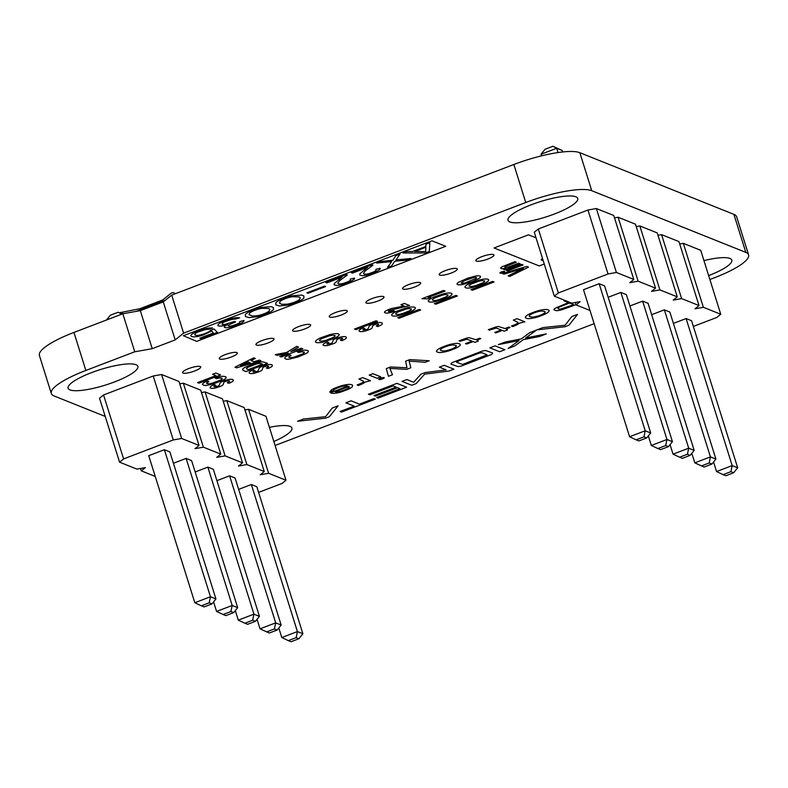 <?xml version="1.0" encoding="UTF-8"?>
<svg xmlns="http://www.w3.org/2000/svg" width="788" height="788" viewBox="0 0 788 788"><rect width="100%" height="100%" fill="white"/><g stroke="black" fill="none" stroke-linecap="round" stroke-linejoin="round"><path stroke-width="1.18" d="M693.361 326.419L716.725 317.495L720.754 314.254L703.369 307.3L694.986 308.798L699.015 305.557L681.62 298.593L673.238 300.09L677.276 296.849L659.881 289.895L651.499 291.393L655.537 288.152L638.142 281.188L629.76 282.685L633.798 279.445L613.754 215.488L596.358 208.534L587.976 210.032L538.322 228.983L558.357 292.939L554.328 296.18L571.724 303.144L580.106 301.646L576.067 304.887L590.005 310.462M538.322 228.983L534.284 232.224L554.328 296.18M587.976 210.032L608.021 273.988L558.357 292.939M720.754 314.254L700.719 250.308L683.324 243.344L679.719 243.984M699.015 305.557L678.97 241.601L661.585 234.637L657.98 235.287M677.276 296.849L657.231 232.903L639.846 225.939L636.241 226.58M655.537 288.152L635.492 224.196L618.097 217.232L614.502 217.882M633.798 279.445L616.403 272.481L608.021 273.988M650.701 432.976L604.623 285.926L599.146 283.729L583.504 289.708L629.582 436.749L645.224 430.78L643.944 436.847L646.682 437.941L650.701 432.976L645.224 430.78L599.146 283.729M620.885 292.437L666.963 439.477L672.44 441.674L626.361 294.633L620.885 292.437L608.178 297.283M642.624 301.134L688.702 448.185L694.179 450.381L648.1 303.331L642.624 301.134L629.917 305.99M686.102 318.549L732.19 465.59L737.666 467.786L691.578 320.736L686.102 318.549L673.405 323.395M664.363 309.842L710.441 456.892L715.928 459.079L669.839 312.038L664.363 309.842L651.666 314.688M596.358 208.534L616.403 272.481M575.319 302.503L576.067 304.887M618.097 217.232L638.142 281.188M639.846 225.939L659.881 289.895M661.585 234.637L681.62 298.593M683.324 243.344L703.369 307.3M541.553 155.847L541.051 154.241L556.692 148.272L562.169 150.459L562.642 151.966M562.169 150.459L552.89 146.282L556.692 148.272L558.032 152.557M648.337 435.902L651.321 445.456L666.963 439.477L665.683 445.555L657.862 448.539L651.321 445.456M670.076 444.609L673.06 454.154L688.702 448.185L687.431 454.252L679.611 457.237L673.06 454.154M713.554 462.014L716.548 471.559L732.19 465.59L730.909 471.657L723.089 474.642L716.548 471.559M691.815 453.307L694.809 462.861L710.441 456.892L709.17 462.96L711.909 464.053L715.928 459.079M541.051 154.241L545.069 149.267L552.89 146.282M629.582 436.749L636.123 439.832L643.944 436.847M646.682 437.941L638.861 440.925L636.123 439.832M672.44 441.674L668.421 446.648L660.61 449.633L657.862 448.539M668.421 446.648L665.683 445.555M694.179 450.381L690.17 455.346L682.349 458.34L679.611 457.237M690.17 455.346L687.431 454.252M737.666 467.786L733.648 472.761L725.827 475.745L723.089 474.642M733.648 472.761L730.909 471.657M694.809 462.861L704.088 467.038L711.909 464.053M701.35 465.944L709.17 462.96M258.602 492.392L281.956 483.477L285.995 480.237L268.6 473.273L260.217 474.77L264.256 471.529L246.861 464.565L238.478 466.072L242.517 462.832L225.122 455.868L216.739 457.365L220.768 454.124L203.383 447.16L195 448.668L199.029 445.427L178.994 381.471L161.599 374.507L153.217 376.004L103.553 394.965L123.598 458.921L119.569 462.162L136.954 469.116L145.337 467.619L141.308 470.86L155.246 476.445M103.553 394.965L99.524 398.206L119.569 462.162M153.217 376.004L173.262 439.96L123.598 458.921M285.995 480.237L265.95 416.281L248.555 409.317L244.96 409.967M264.256 471.529L244.211 407.573L226.816 400.619L223.221 401.259M242.517 462.832L222.472 398.876L205.077 391.912L201.482 392.552M220.768 454.124L200.733 390.168L183.338 383.204L179.733 383.854M199.029 445.427L181.644 438.463L173.262 439.96M215.942 598.949L169.853 451.898L164.377 449.712L148.735 455.681L194.823 602.721L210.465 596.752L209.184 602.82L211.923 603.923L215.942 598.949L210.465 596.752L164.377 449.712M186.126 458.409L232.204 605.46L237.68 607.646L191.602 460.606L186.126 458.409L173.419 463.265M207.865 467.117L253.943 614.157L259.419 616.354L213.341 469.303L207.865 467.117L195.158 471.963M251.342 484.521L297.421 631.562L302.897 633.759L256.819 486.718L251.342 484.521L238.636 489.368M229.603 475.814L275.682 622.865L281.158 625.051L235.08 478.011L229.603 475.814L216.897 480.67M161.599 374.507L181.644 438.463M140.559 468.476L141.308 470.86M183.338 383.204L203.383 447.16M205.077 391.912L225.122 455.868M226.816 400.619L246.861 464.565M248.555 409.317L268.6 473.273M213.568 601.884L216.562 611.429L232.204 605.46L230.923 611.527L223.102 614.512L216.562 611.429M235.307 610.582L238.301 620.136L253.943 614.157L252.662 620.235L244.841 623.219L238.301 620.136M278.794 627.987L281.779 637.541L297.421 631.562L296.15 637.64L288.329 640.624L281.779 637.541M257.055 619.289L260.04 628.834L275.682 622.865L274.401 628.932L277.14 630.026L281.158 625.051M122.229 313.998L118.121 312.255L121.785 314.166M106.439 320.026L110.31 315.239L118.121 312.255M194.823 602.721L201.364 605.814L209.184 602.82M211.923 603.923L204.102 606.908L201.364 605.814M237.68 607.646L233.662 612.621L225.841 615.605L223.102 614.512M233.662 612.621L230.923 611.527M259.419 616.354L255.401 621.328L247.58 624.313L244.841 623.219M255.401 621.328L252.662 620.235M302.897 633.759L298.888 638.733L291.067 641.718L288.329 640.624M298.888 638.733L296.15 637.64M260.04 628.834L269.319 633.01L277.14 630.026M266.58 631.917L274.401 628.932M175.626 293.609L172.936 292.525L171.104 293.225L162.683 299.992L139.732 308.758L120.456 312.56L123.233 313.703M136.294 311.358L165.204 300.326M536.037 237.799L528.403 234.834L494.056 247.984L539.189 265.92L544.252 264.01M543.277 260.907A9.653 2.157 -17.4 0 1 543.267 260.907L541.257 260.03A8.727 1.95 -17.4 0 1 542.114 258.75L542.518 258.484M500.646 268.107L501.601 268.698A6.048 1.349 162.6 0 0 505.788 268.186L503.374 269.191L504.655 269.703L520.159 263.793L518.701 263.202L508.053 267.142A3.763 0.837 -17.4 0 1 505.069 267.428L504.822 267.231A2.837 0.63 -17.4 0 1 505.768 266.383L516.317 262.256L514.869 261.675L502.38 266.63A5.772 1.29 162.6 0 0 500.754 267.812L500.646 268.107M521.617 264.374L506.113 270.294L507.57 270.875L523.074 264.955L521.617 264.374M526.729 266.423L502.429 273.544L503.965 274.165L523.39 268.393L508.152 275.839L509.708 276.46L528.521 267.132L526.729 266.423M425.687 251.559L425.835 247.274L414.764 251.5L425.687 251.559M279.405 303.075L281.651 304.296L287.354 304.158A8.963 2 162.6 0 0 292.496 302.868L294.288 302.237A8.944 2 162.6 0 0 299.42 299.548L300.287 297.805L299.105 296.899L292.328 296.712A9.082 2.029 162.6 0 0 287.127 298.012L285.335 298.652A8.776 1.96 162.6 0 0 280.252 301.321L279.405 303.075M248.988 314.688L252.446 316.067L256.937 315.771A8.963 2 162.6 0 0 262.079 314.481L263.872 313.851A8.944 2 162.6 0 0 269.004 311.161L269.87 309.418L268.688 308.512L261.911 308.325A9.082 2.029 162.6 0 0 256.711 309.625L254.908 310.265A8.776 1.96 162.6 0 0 249.835 312.934L248.988 314.688M183.338 335.718L196.714 341.362L445.712 246.309L431.962 240.803L183.338 335.718M429.283 251.471L425.323 252.978L402.993 252.978L406.963 251.461L412.626 251.49L425.865 246.437L425.944 244.211L429.854 242.724L429.283 251.471M387.538 267.408L391.606 261.586L376.585 263.054L380.811 261.449L392.897 260.267L395.753 255.736L399.979 254.13L395.96 259.961L410.883 258.494L406.667 260.099L394.67 261.281L391.715 265.812L387.538 267.408M367.622 267.339L352.453 273.121L351.359 272.687L372.044 264.788L372.96 265.162L365.366 270.816L363.445 273.347A9.683 2.167 162.6 0 0 364.657 274.135L365.593 274.175A5.595 1.251 162.6 0 0 369.276 273.534L373.276 272.087A6.068 1.359 162.6 0 0 375.945 270.56L375.886 269.319L380.013 268.294A10.441 2.334 -17.4 0 1 379.53 269.742L374.842 272.362L367.73 274.825A8.707 1.94 -17.4 0 1 362.135 275.721L359.722 275.032L359.919 273.771L367.622 267.339M342.012 277.11L326.843 282.902L325.749 282.459L346.434 274.569L347.35 274.933L339.766 280.597L337.845 283.119A9.683 2.167 162.6 0 0 339.057 283.916L339.983 283.956A5.595 1.251 162.6 0 0 343.666 283.306L347.666 281.868A6.068 1.359 162.6 0 0 350.335 280.341L350.276 279.1L354.403 278.075A10.441 2.334 -17.4 0 1 353.92 279.523L349.242 282.134L342.12 284.606A8.707 1.94 -17.4 0 1 336.525 285.502L334.122 284.803L334.309 283.552L342.012 277.11M325.611 286.556L307.99 293.274L306.887 292.831L324.498 286.113L325.611 286.556M279.563 306L275.83 304.917L275.8 302.868A13.307 2.975 -17.4 0 1 279.07 300.455L286.241 297.44A12.854 2.866 -17.4 0 1 291.905 295.796L301.637 295.067L303.863 295.953L303.882 298.012A13.357 2.985 -17.4 0 1 300.563 300.435L293.363 303.469A12.628 2.817 -17.4 0 1 287.738 305.094L279.563 306M249.146 317.603L245.413 316.53L245.383 314.481A13.307 2.975 -17.4 0 1 248.653 312.068L255.824 309.054A12.854 2.866 -17.4 0 1 261.488 307.409L271.22 306.68L273.446 307.566L273.456 309.625A13.357 2.985 -17.4 0 1 270.146 312.048L262.946 315.082A12.628 2.817 -17.4 0 1 257.321 316.707L249.146 317.603M225.703 325.139A8.412 1.881 -17.4 0 1 220.64 326.094L219.399 326.094A11.052 2.462 -17.4 0 1 217.843 325.227L218.414 324.242A10.293 2.295 -17.4 0 1 221.605 322.243L231.317 318.667A9.82 2.197 -17.4 0 1 236.311 317.653L239.719 317.84L235.1 319.14A7.003 1.566 162.6 0 0 230.717 319.731L225.269 321.593A6.806 1.517 162.6 0 0 222.364 323.179L222.226 324.439L224.501 324.528L234.4 321.484L235.513 321.928L228.894 324.843L228.185 325.749L229.15 326.173A4.935 1.103 162.6 0 0 232.352 325.73L237.306 323.966A5.812 1.3 162.6 0 0 239.828 322.341L239.749 321.603L243.896 320.48A9.594 2.137 -17.4 0 1 243.236 321.839L242.468 322.41A10.49 2.344 -17.4 0 1 238.636 324.361L234.755 325.848A10.086 2.256 -17.4 0 1 229.781 327.266L228.431 327.522A8.274 1.852 -17.4 0 1 224.826 327.522L224.432 327.247A7.929 1.773 -17.4 0 1 225.23 325.877L227.624 324.548L225.703 325.139M193.809 336.88L191.602 336.555L190.824 335.688A11.337 2.531 -17.4 0 1 192.755 333.61L196.104 331.876A15.77 3.516 -17.4 0 1 202.595 329.483L204.417 328.96A10.677 2.384 -17.4 0 1 209.224 327.985L212.504 327.966L208.859 329.354A7.673 1.714 162.6 0 0 204.988 329.719L198.162 331.935A6.974 1.556 162.6 0 0 195.424 333.442L194.675 334.792L196.182 335.392A8.057 1.803 162.6 0 0 199.62 335.117L203.422 334.102A10.195 2.275 162.6 0 0 207.746 332.339L208.771 331.778A7.841 1.753 162.6 0 0 210.426 330.359L214.021 328.99L217.38 332.369L200.96 338.633L199.817 338.18L213.351 333.009L211.775 330.999L203.225 335.008A10.579 2.364 -17.4 0 1 195.345 336.801L193.809 336.88M499.848 272.884L500.35 273.259A2.659 0.591 162.6 0 0 501.936 273.062L502.577 272.884A2.728 0.611 162.6 0 0 504.33 272.156L504.694 271.397A2.985 0.67 162.6 0 0 503.374 271.387L502.114 271.702A2.709 0.601 162.6 0 0 500.36 272.431L499.848 272.884M564.898 300.415L563.922 300.789L568.414 302.582L555.195 308.226A8.56 1.911 162.6 0 0 553.875 309.763L556.151 310.669A8.806 1.97 162.6 0 0 561.923 309.743L576.008 304.7M560.219 309.123L558.318 308.945L557.934 308.216A5.25 1.172 -17.4 0 1 559.933 306.808L569.517 303.025L573.733 304.71L560.219 309.123M565.065 325.257L542.971 327.591L537.071 329.837L565.065 326.734L568.877 325.277L577.594 314.373L571.773 316.589L565.065 325.257M457.06 284.054L457.247 284.35A11.722 2.62 162.6 0 0 459.01 284.842L459.867 284.842A9.367 2.088 162.6 0 0 464.024 284.192L472.12 281.661L478.809 278.548A9.545 2.128 162.6 0 0 480.552 276.943L480.572 276.608A11.702 2.61 162.6 0 0 479.35 275.908L478.621 275.83A8.973 2 162.6 0 0 475.282 276.125L467.747 278.194L458.833 282.114A9.525 2.128 162.6 0 0 457.079 283.719L457.06 284.054M462.487 283.266A5.27 1.172 -17.4 0 1 461.177 282.981L464.27 280.735L473.47 277.622A4.964 1.113 -17.4 0 1 475.775 277.406L476.228 277.504A4.895 1.093 -17.4 0 1 475.863 278.578L465.235 282.803A5.615 1.251 -17.4 0 1 462.487 283.266M464.999 287.236A14.253 3.182 162.6 0 0 466.338 287.984L467.107 288.083A10.973 2.453 162.6 0 0 472.376 287.521L482.689 284.192A12.145 2.709 162.6 0 0 487.112 281.887L487.979 281.217A11.131 2.482 162.6 0 0 488.442 279.543L487.989 279.287A12.864 2.876 162.6 0 0 485.664 278.982L484.62 279.05A10.835 2.413 162.6 0 0 479.39 280.016L470.997 282.902A12.214 2.728 162.6 0 0 466.565 285.187L465.698 285.867A10.993 2.453 162.6 0 0 464.999 287.236M470.692 286.546L469.106 286.142A6.57 1.468 -17.4 0 1 471.894 283.779L478.809 281.247A6.668 1.487 -17.4 0 1 482.157 280.587L484.59 280.932A6.442 1.438 -17.4 0 1 482.758 282.833L476.139 285.473A7.407 1.655 -17.4 0 1 472.514 286.369L470.692 286.546M492.579 281.414L471.017 289.639L472.475 290.23L494.027 281.996L492.579 281.414M526 316.185A12.509 2.788 162.6 0 0 525.547 317.859L527.192 318.519A12.677 2.827 162.6 0 0 531.457 318.391L533.23 318.086A11.495 2.561 162.6 0 0 539.169 316.471L543.296 314.895A11.781 2.63 162.6 0 0 547.611 312.6L548.458 311.9A12.45 2.778 162.6 0 0 548.901 310.226L547.266 309.566A12.785 2.857 162.6 0 0 543.001 309.694L541.228 309.999A11.534 2.571 162.6 0 0 535.288 311.615L531.161 313.191A11.722 2.62 162.6 0 0 526.837 315.495L526 316.185M535.022 316.756A8.215 1.832 -17.4 0 1 531.683 317.101L529.497 316.49A9.357 2.088 -17.4 0 1 529.723 315.289L530.275 314.826A7.614 1.704 -17.4 0 1 534.284 312.836L536.204 312.166A7.506 1.674 -17.4 0 1 541.77 311.014L544.961 311.605A9.141 2.039 -17.4 0 1 544.725 312.797L544.163 313.269A7.841 1.753 -17.4 0 1 538.243 315.929L535.022 316.756M514.2 324.951L511.481 326.015L512.85 326.567L516.426 325.04A8.855 1.98 162.6 0 0 519.361 323.149L524.887 321.819L517.046 318.677L513.313 320.105L518.061 322.44A6.166 1.379 -17.4 0 1 515.421 324.41L514.2 324.951M428.347 301.233A14.253 3.182 162.6 0 0 429.677 301.981L430.455 302.08A10.973 2.453 162.6 0 0 435.715 301.509L446.028 298.179A12.145 2.709 162.6 0 0 450.46 295.884L451.317 295.214A11.131 2.482 162.6 0 0 451.79 293.54L451.327 293.284A12.864 2.876 162.6 0 0 449.002 292.978L447.968 293.038A10.835 2.413 162.6 0 0 442.738 294.013L434.336 296.889A12.214 2.728 162.6 0 0 429.913 299.184L429.046 299.854A10.993 2.453 162.6 0 0 428.347 301.233M434.03 300.543L432.445 300.139A6.57 1.468 -17.4 0 1 435.232 297.766L442.157 295.244A6.668 1.487 -17.4 0 1 445.496 294.574L447.929 294.929A6.442 1.438 -17.4 0 1 446.097 296.82L439.477 299.47A7.407 1.655 -17.4 0 1 435.853 300.366L434.03 300.543M443.555 290.457L422.004 298.691L427.313 298.888L430.632 297.618L428.278 297.47L445.062 291.058L443.555 290.457M455.917 295.411L434.365 303.636L435.813 304.217L457.375 295.993L455.917 295.411M521.351 338.87L505.128 342.041L498.361 344.622L519.046 340.564L508.132 348.473L514.86 345.902L523.291 339.648L539.485 336.506L546.291 333.905L525.626 338.003L536.598 330.024L529.753 332.635L521.351 338.87M501.286 329.965L494.766 332.457L495.869 332.9L502.389 330.408L504.29 331.167L507.541 329.926L506.132 328.98L510.023 327.493L508.91 327.05L505.019 328.537L498.469 326.527A4.984 1.113 162.6 0 0 495.485 327.079L488.314 329.65L489.437 330.103L496.322 328.064L501.286 329.965M391.685 315.23A14.253 3.182 162.6 0 0 393.025 315.978L393.793 316.077A10.973 2.453 162.6 0 0 399.053 315.505L409.376 312.176A12.145 2.709 162.6 0 0 413.798 309.881L414.665 309.211A11.131 2.482 162.6 0 0 415.128 307.537L414.675 307.281A12.864 2.876 162.6 0 0 412.341 306.975L411.306 307.034A10.835 2.413 162.6 0 0 406.076 308.01L397.684 310.886A12.214 2.728 162.6 0 0 393.251 313.181L392.385 313.851A10.993 2.453 162.6 0 0 391.685 315.23M397.379 314.54L395.783 314.136A6.57 1.468 -17.4 0 1 398.57 311.762L405.495 309.241A6.668 1.487 -17.4 0 1 408.834 308.571L411.267 308.926A6.442 1.438 -17.4 0 1 409.445 310.817L402.826 313.466A7.407 1.655 -17.4 0 1 399.191 314.353L397.379 314.54M384.485 312.324L385.076 312.866A9.742 2.177 162.6 0 0 387.154 313.092L388.129 313.003A6.954 1.556 162.6 0 0 391.764 312.206L394.827 311.171L393.419 310.61L391.449 311.27A3.359 0.749 -17.4 0 1 388.632 311.536L388.395 311.349A2.847 0.64 -17.4 0 1 389.292 310.541L409.612 305.537L404.342 303.429L400.944 304.729L404.185 306.03L392.02 308.413A8.422 1.881 162.6 0 0 386.859 310.344L386.021 310.787A6.402 1.428 162.6 0 0 384.564 311.999L384.485 312.324M419.255 309.408L397.704 317.633L399.161 318.214L420.713 309.989L419.255 309.408M472.051 341.125L465.521 343.617L466.624 344.06L473.155 341.568L475.056 342.327L478.306 341.096L476.888 340.14L480.779 338.663L479.675 338.219L475.785 339.697L469.224 337.688A4.984 1.113 162.6 0 0 466.24 338.249L459.079 340.81L460.192 341.263L467.077 339.234L472.051 341.125M495.14 345.853L489.9 347.853L499.592 351.734L504.832 349.734L495.14 345.853M452.499 362.45A6.146 1.369 162.6 0 0 451.14 364.184L457.907 366.568A6.018 1.34 162.6 0 0 461.581 365.947L491.091 354.659A6.146 1.369 162.6 0 0 492.461 352.916L485.684 350.532A6.018 1.34 162.6 0 0 482.02 351.152L452.499 362.45M462.625 364.42L456.518 362.253L459.237 360.677L479.961 352.886L481.892 352.728L487.082 354.846L462.625 364.42M437.163 350.099A12.509 2.788 162.6 0 0 436.719 351.773L438.355 352.433A12.677 2.827 162.6 0 0 442.62 352.305L444.393 352A11.495 2.561 162.6 0 0 450.342 350.384L454.459 348.808A11.781 2.63 162.6 0 0 458.783 346.513L459.621 345.814A12.45 2.778 162.6 0 0 460.074 344.139L458.439 343.479A12.785 2.857 162.6 0 0 454.164 343.607L452.391 343.913A11.534 2.571 162.6 0 0 446.451 345.528L442.324 347.104A11.722 2.62 162.6 0 0 438.01 349.399L437.163 350.099M446.195 350.67A8.215 1.832 -17.4 0 1 442.856 351.015L440.659 350.404A9.357 2.088 -17.4 0 1 440.886 349.202L441.438 348.739A7.614 1.704 -17.4 0 1 445.447 346.74L447.367 346.08A7.506 1.674 -17.4 0 1 452.942 344.927L456.134 345.518A9.141 2.039 -17.4 0 1 455.897 346.71L455.336 347.183A7.841 1.753 -17.4 0 1 449.406 349.842L446.195 350.67M359.062 330.852L359.249 331.127A11.524 2.571 162.6 0 0 360.934 331.61L361.731 331.61A6.787 1.517 162.6 0 0 364.765 331.157L369.513 329.581A5.368 1.202 162.6 0 0 372.094 327.985L372.842 325.611A2.916 0.65 -17.4 0 1 376.822 324.075L378.614 324.331A3.782 0.847 -17.4 0 1 377.836 325.217L376.27 325.946L377.816 326.567L379.176 326.005A6.895 1.537 162.6 0 0 382.249 324.095L382.269 323.05L381.146 322.607A8.343 1.862 162.6 0 0 378.427 322.656L377.353 322.844A6.649 1.487 162.6 0 0 372.773 324.163L371.522 324.676A5.309 1.182 162.6 0 0 369.345 325.858L368.094 328.724A2.433 0.542 -17.4 0 1 366.587 329.522L363.179 330.034A3.418 0.768 -17.4 0 1 363.248 329.404L364.874 328.547L363.307 327.926L362.096 328.429A6.452 1.438 162.6 0 0 359.298 330.162L359.062 330.852M376.093 320.795L354.531 329.02L355.989 329.601L377.55 321.376L376.093 320.795M406.874 379.55L402.028 381.392L411.72 385.273L416.212 383.569L424.653 374.142L449.022 371.04L453.898 369.178L444.205 365.297L439.369 367.139L446.146 369.858L425.244 372.537L420.959 374.172L413.661 382.269L406.874 379.55M390.553 366.972L386.278 368.607L388.464 376.3L392.473 374.763L389.893 368.42L406.706 369.336L410.853 367.75L409.139 361.091L425.205 362.273L429.204 360.746L409.76 359.633L405.584 361.229L406.992 367.75L390.553 366.972M315.456 341.864A14.253 3.182 162.6 0 0 316.796 342.613L317.574 342.701A10.973 2.453 162.6 0 0 322.834 342.14L333.147 338.81A12.145 2.709 162.6 0 0 337.579 336.515L338.436 335.836A11.131 2.482 162.6 0 0 338.899 334.171L338.446 333.915A12.864 2.876 162.6 0 0 336.121 333.61L335.087 333.669A10.835 2.413 162.6 0 0 329.847 334.644L321.455 337.52A12.214 2.728 162.6 0 0 317.022 339.815L316.165 340.485A10.993 2.453 162.6 0 0 315.456 341.864M321.149 341.174L319.564 340.771A6.57 1.468 -17.4 0 1 322.351 338.397L329.266 335.875A6.668 1.487 -17.4 0 1 332.615 335.205L335.048 335.56A6.442 1.438 -17.4 0 1 333.216 337.451L326.596 340.091A7.407 1.655 -17.4 0 1 322.972 340.987L321.149 341.174M323.07 344.917L323.257 345.193A11.524 2.571 162.6 0 0 324.942 345.676L325.749 345.686A6.787 1.517 162.6 0 0 328.783 345.233L333.521 343.657A5.368 1.202 162.6 0 0 336.112 342.061L336.86 339.687A2.916 0.65 -17.4 0 1 340.83 338.141L342.622 338.397A3.782 0.847 -17.4 0 1 341.854 339.293L340.288 340.022L341.825 340.643L343.194 340.081A6.895 1.537 162.6 0 0 346.267 338.17L346.287 337.126L345.154 336.683A8.343 1.862 162.6 0 0 342.445 336.732L341.371 336.909A6.649 1.487 162.6 0 0 336.781 338.239L335.53 338.741A5.309 1.182 162.6 0 0 333.354 339.933L332.103 342.8A2.433 0.542 -17.4 0 1 330.605 343.598L327.197 344.11A3.418 0.768 -17.4 0 1 327.256 343.479L328.882 342.622L327.325 341.992L326.114 342.494A6.452 1.438 162.6 0 0 323.316 344.238L323.07 344.917M379.678 378.614A2.827 0.63 162.6 0 0 378.929 379.56L379.471 379.629A2.807 0.63 162.6 0 0 382.377 378.92L383.342 378.506A2.64 0.591 162.6 0 0 384.081 377.59L383.539 377.521A2.778 0.621 162.6 0 0 380.604 378.21L379.678 378.614M372.951 373.689L369.217 375.118L377.058 378.26L380.791 376.831L372.951 373.689M396.925 383.342L368.439 394.217L369.877 394.788L393.123 385.913L396.108 387.105L374.034 395.537L375.462 396.108L397.536 387.686L399.949 388.651L376.703 397.526L378.132 398.098L406.618 387.223L396.925 383.342M284.665 358.274L286.083 359.17A11.012 2.462 162.6 0 0 288.792 359.22L298.022 356.984L305.606 353.782A10.411 2.325 162.6 0 0 308.266 351.783L308.187 350.739L305.931 350.148A9.515 2.128 162.6 0 0 302.139 350.542L297.224 351.872L298.819 352.512A4.777 1.064 -17.4 0 1 301.932 351.783L304.326 352.118A5.999 1.34 -17.4 0 1 302.444 353.97L294.545 356.984A6.452 1.438 -17.4 0 1 291.245 357.673L288.841 357.319A4.974 1.113 -17.4 0 1 289.462 356.334L291.117 355.447L289.531 354.807L287.955 355.526A8.983 2.009 162.6 0 0 285.128 357.338L284.665 358.274M286.566 352.472L275.248 354.62L277.041 355.339L288.309 353.172L279.779 356.432L281.227 357.013L302.789 348.788L301.331 348.207L290.811 351.665L298.504 347.075L296.721 346.356L286.566 352.472M359.84 383.874L357.122 384.938L358.491 385.49L362.066 383.973A8.855 1.98 162.6 0 0 365.011 382.081L370.537 380.742L362.697 377.61L358.964 379.028L363.711 381.372A6.166 1.379 -17.4 0 1 361.071 383.332L359.84 383.874M347.951 386.071L330.497 392.729L331.177 393.035A12.569 2.807 162.6 0 0 334.22 393.301L335.678 393.153A10.766 2.403 162.6 0 0 340.968 392L347.242 389.735A11.15 2.492 162.6 0 0 352.285 386.79L352.63 385.155L350.995 384.505A12.972 2.896 162.6 0 0 346.789 384.603L345.046 384.899A11.101 2.482 162.6 0 0 339.175 386.484L335.383 387.923A10.766 2.403 162.6 0 0 331.354 389.981L329.739 391.971L333.423 390.562A6.668 1.487 -17.4 0 1 334.654 389.311L335.521 388.829A8.451 1.891 -17.4 0 1 341.992 386.484L343.243 386.199A8.294 1.852 -17.4 0 1 346.602 385.834L347.951 386.071M342.278 390.759A6.984 1.556 -17.4 0 1 337.363 391.872L335.146 391.744L348.966 386.475A7.486 1.674 -17.4 0 1 345.942 389.361L342.278 390.759M354.167 406.125L340.042 411.523L341.47 412.094L375.354 399.161L373.916 398.59L359.397 404.126L351.143 400.826L345.902 402.826L354.167 406.125M249.087 372.832L249.274 373.108A11.524 2.571 162.6 0 0 250.958 373.591L251.756 373.591A6.787 1.517 162.6 0 0 254.79 373.148L259.538 371.562A5.368 1.202 162.6 0 0 262.118 369.976L262.867 367.602A2.916 0.65 -17.4 0 1 266.846 366.056L268.639 366.312A3.782 0.847 -17.4 0 1 267.861 367.198L266.295 367.937L267.841 368.548L269.201 367.986A6.895 1.537 162.6 0 0 272.284 366.075L272.293 365.031L271.171 364.598A8.343 1.862 162.6 0 0 268.462 364.647L267.378 364.824A6.649 1.487 162.6 0 0 262.798 366.154L261.547 366.656A5.309 1.182 162.6 0 0 259.37 367.838L258.119 370.705A2.433 0.542 -17.4 0 1 256.622 371.503L253.204 372.015A3.418 0.768 -17.4 0 1 253.273 371.384L254.898 370.537L253.332 369.907L252.121 370.409A6.452 1.438 162.6 0 0 249.323 372.143L249.087 372.832M253.775 357.831L234.972 367.169L236.617 367.829L260.926 360.697L259.41 360.086L253.913 361.722L251.017 360.559L255.312 358.451L253.775 357.831M248.161 361.958L250.269 362.805L240.547 365.681L248.161 361.958M242.911 370.271L246.014 371.591L267.575 363.357L263.438 361.988A10.904 2.433 162.6 0 0 260.375 362.106L252.603 364.115L245.127 367.257A9.338 2.088 162.6 0 0 242.655 369.198L242.911 370.271M260.838 363.534L262.552 364.135L248.092 369.661L246.417 368.666A5.752 1.28 -17.4 0 1 247.422 367.543L255.992 364.125A5.358 1.192 -17.4 0 1 259.232 363.485L260.838 363.534M325.582 416.685L303.488 419.009L297.588 421.265L325.582 418.162L329.394 416.704L338.121 405.8L332.29 408.017L325.582 416.685M202.467 384.426L203.885 385.322A11.012 2.462 162.6 0 0 206.594 385.371L213.745 383.815L223.408 379.934A10.411 2.325 162.6 0 0 226.067 377.945L225.989 376.891L223.743 376.309A9.515 2.128 162.6 0 0 219.941 376.694L215.026 378.023L216.621 378.664A4.777 1.064 -17.4 0 1 219.734 377.935L222.127 378.279A5.999 1.34 -17.4 0 1 220.246 380.131L212.346 383.145A6.452 1.438 -17.4 0 1 209.056 383.825L206.643 383.47A4.974 1.113 -17.4 0 1 207.264 382.485L208.918 381.599L207.333 380.968L205.757 381.688A8.983 2.009 162.6 0 0 202.93 383.5L202.467 384.426M210.051 387.597L210.238 387.873A11.524 2.571 162.6 0 0 211.933 388.356L212.73 388.356A6.787 1.517 162.6 0 0 215.764 387.913L220.512 386.327A5.368 1.202 162.6 0 0 223.093 384.741L223.841 382.367A2.916 0.65 -17.4 0 1 227.821 380.821L229.603 381.077A3.782 0.847 -17.4 0 1 228.835 381.963L227.269 382.702L228.816 383.323L230.175 382.751A6.895 1.537 162.6 0 0 233.248 380.84L233.268 379.796L232.145 379.363A8.343 1.862 162.6 0 0 229.426 379.412L228.353 379.589A6.649 1.487 162.6 0 0 223.772 380.919L222.512 381.422A5.309 1.182 162.6 0 0 220.335 382.604L219.094 385.48A2.433 0.542 -17.4 0 1 217.587 386.268L214.178 386.78A3.418 0.768 -17.4 0 1 214.247 386.15L215.863 385.302L214.306 384.672L213.095 385.174A6.452 1.438 162.6 0 0 210.297 386.918L210.051 387.597M215.892 375.59L197.581 382.584L199.039 383.165L220.591 374.94L215.823 373.029L212.583 374.27L215.892 375.59M709.86 279.494L714.056 277.898A54.136 12.086 162.6 0 0 748.6 254.859A54.136 12.086 162.6 0 0 745.812 252.387L591.749 190.706A54.136 12.086 162.6 0 0 525.754 202.516L183.614 333.137L175.192 339.894L152.232 348.66L134.738 351.793L85.862 370.449A54.136 12.086 162.6 0 0 51.319 393.498A54.136 12.086 162.6 0 0 54.096 395.96L105.237 416.438M275.101 445.476L594.152 323.671M575.861 196.773A36.544 8.156 162.6 0 0 535.81 203.107A36.544 8.156 162.6 0 0 508.004 220.295A36.544 8.156 162.6 0 0 545.316 217.153A36.544 8.156 162.6 0 0 577.742 198.438A36.544 8.156 162.6 0 0 575.861 196.773M493.465 254.573A9.476 2.118 162.6 0 0 483.074 256.218A9.476 2.118 162.6 0 0 475.863 260.67A9.476 2.118 162.6 0 0 485.536 259.853A9.476 2.118 162.6 0 0 493.948 255.007A9.476 2.118 162.6 0 0 493.465 254.573M456.804 268.57A9.476 2.118 162.6 0 0 446.422 270.215A9.476 2.118 162.6 0 0 439.211 274.667A9.476 2.118 162.6 0 0 448.884 273.85A9.476 2.118 162.6 0 0 457.286 269.004A9.476 2.118 162.6 0 0 456.804 268.57M420.142 282.567A9.476 2.118 162.6 0 0 409.76 284.202A9.476 2.118 162.6 0 0 402.55 288.664A9.476 2.118 162.6 0 0 412.222 287.847A9.476 2.118 162.6 0 0 420.634 282.99A9.476 2.118 162.6 0 0 420.142 282.567M383.49 296.554A9.476 2.118 162.6 0 0 373.108 298.199A9.476 2.118 162.6 0 0 365.888 302.661A9.476 2.118 162.6 0 0 375.571 301.843A9.476 2.118 162.6 0 0 383.973 296.987A9.476 2.118 162.6 0 0 383.49 296.554M708.648 275.613A36.544 8.156 162.6 0 0 731.806 260.119A36.544 8.156 162.6 0 0 729.934 258.444A36.544 8.156 162.6 0 0 703.94 260.611M346.828 310.551A9.476 2.118 162.6 0 0 336.446 312.196A9.476 2.118 162.6 0 0 329.236 316.648A9.476 2.118 162.6 0 0 338.909 315.84A9.476 2.118 162.6 0 0 347.321 310.984A9.476 2.118 162.6 0 0 346.828 310.551M310.167 324.548A9.476 2.118 162.6 0 0 299.785 326.193A9.476 2.118 162.6 0 0 292.575 330.645A9.476 2.118 162.6 0 0 302.247 329.827A9.476 2.118 162.6 0 0 310.659 324.981A9.476 2.118 162.6 0 0 310.167 324.548M273.515 338.544A9.476 2.118 162.6 0 0 263.133 340.18A9.476 2.118 162.6 0 0 255.923 344.642A9.476 2.118 162.6 0 0 265.595 343.824A9.476 2.118 162.6 0 0 273.997 338.978A9.476 2.118 162.6 0 0 273.515 338.544M135.969 364.706A36.544 8.156 162.6 0 0 95.919 371.04A36.544 8.156 162.6 0 0 68.103 388.238A36.544 8.156 162.6 0 0 105.415 385.086A36.544 8.156 162.6 0 0 137.851 366.381A36.544 8.156 162.6 0 0 135.969 364.706M236.853 352.531A9.476 2.118 162.6 0 0 226.471 354.176A9.476 2.118 162.6 0 0 219.261 358.639A9.476 2.118 162.6 0 0 228.934 357.821A9.476 2.118 162.6 0 0 237.346 352.965A9.476 2.118 162.6 0 0 236.853 352.531M200.201 366.528A9.476 2.118 162.6 0 0 189.809 368.173A9.476 2.118 162.6 0 0 182.599 372.625A9.476 2.118 162.6 0 0 192.272 371.818A9.476 2.118 162.6 0 0 200.684 366.962A9.476 2.118 162.6 0 0 200.201 366.528M273.85 441.477A36.544 8.156 162.6 0 0 291.915 428.051A36.544 8.156 162.6 0 0 290.033 426.387A36.544 8.156 162.6 0 0 269.417 427.332M748.6 254.859L736.681 216.838A54.136 12.086 162.6 0 0 733.904 214.366L579.83 152.695A54.136 12.086 162.6 0 0 513.835 164.495L171.695 295.116L163.274 301.883L140.323 310.639L122.82 313.772L73.944 332.428A54.136 12.086 162.6 0 0 39.4 355.477L51.319 393.498M134.738 351.793L122.82 313.772M152.232 348.66L140.323 310.639M175.192 339.894L163.274 301.883M183.614 333.137L171.695 295.116M85.862 370.449L73.944 332.428M745.812 252.387L733.904 214.366M591.749 190.706L579.83 152.695M525.754 202.516L513.835 164.495"/></g></svg>
